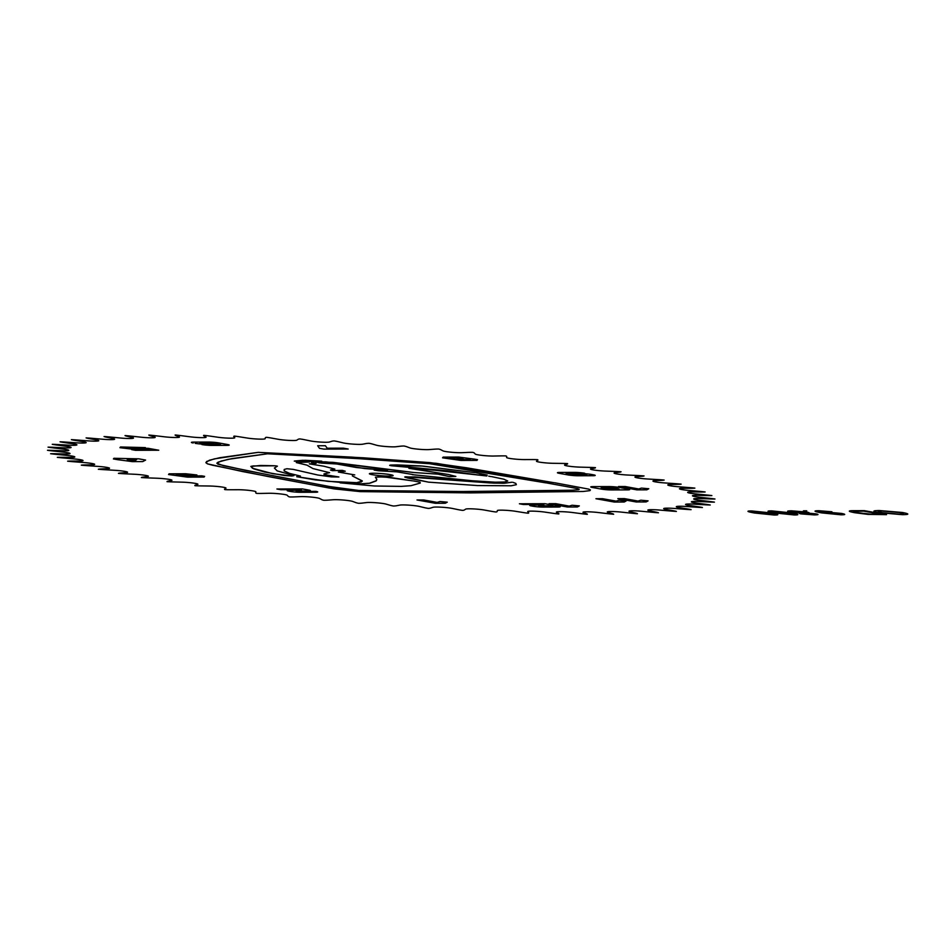 <?xml version="1.0" encoding="UTF-8"?>
<svg xmlns="http://www.w3.org/2000/svg" width="950" height="950" viewBox="0 0 950 950"><rect width="100%" height="100%" fill="white"/><g stroke="black" fill="none" stroke-linecap="round" stroke-linejoin="round"><path stroke-width="1.43" d="M488.739 476.176L490.841 476.556L488.739 476.176M311.327 462.175L312.027 462.306L311.327 462.175M554.669 482.754L588.727 489.119L590.389 489.927L589.962 490.628L583.253 491.471L470.464 492.884L360.074 491.613L333.913 488.858L267.603 476.425L212.527 465.215L207.48 463.861L205.936 462.448L209.499 460.192L219.723 457.722L258.163 452.354L351.488 457.104L436.252 463.315L553.909 482.695L466.521 467.792L430.113 462.626L363.209 457.793L258.163 452.354L214.32 458.874L206.637 461.486L205.984 462.804L207.48 463.861L242.523 471.544L329.555 488.098L360.074 491.613L470.464 492.884L583.253 491.471L589.962 490.628L590.389 489.927L588.727 489.119L554.669 482.754M546.511 482.909L577.766 488.633L579.227 489.25L578.681 489.654L572.114 490.224L462.306 491.53L358.708 490.473L332.512 487.089L272.876 475.724L223.369 465.714L216.849 463.196L220.982 461.106L232.275 458.541L267.532 453.791L353.887 458.304L431.668 463.885L545.763 482.849L428.26 463.493L368.137 459.159L267.532 453.791L228.047 459.349L218.144 462.151L216.849 463.196L218.037 464.241L246.002 470.464L329.591 486.566L358.708 490.473L462.306 491.53L572.114 490.224L578.681 489.654L579.227 489.25L577.766 488.633L546.511 482.909M475.784 472.72L487.184 475.071L478.277 474.988L449.35 470.998L389.678 465.298L422.714 466.082L474.846 472.625L421.147 465.951L396.946 464.906L390.557 465.061L389.69 465.358L391.281 465.738L447.818 470.832L478.277 474.988L487.184 475.071L475.784 472.72M491.601 476.615L503.88 479.204L507.728 480.973L504.664 481.983L495.318 482.196L472.281 480.759L412.383 474.668L472.281 480.759L495.318 482.196L504.664 481.983L507.728 480.973L503.88 479.204L491.601 476.615M486.875 475.986L433.449 470.096L408.916 468.338L448.483 474.525L455.846 476.437L449.647 476.591L437.986 474.145L413.867 472.53L332.832 462.329L315.507 461.89L321.527 463.125L337.108 463.992L364.776 468.564L384.501 470.072L387.505 470.535L385.189 470.678L374.193 470.096L378.338 470.761L397.136 471.865L413.072 474.572L397.136 471.865L378.492 470.784L374.621 470.06L386.211 470.321L356.357 467.519L335.861 463.826L319.449 462.887L315.673 461.831L325.755 461.854L413.867 472.53L437.986 474.145L449.077 476.544L455.846 476.437L448.483 474.525L409.141 468.338L435.504 470.298L486.875 475.986M512.846 482.303L515.838 483.419L516.349 484.69L511.195 485.782L477.434 485.557L428.604 482.161L404.736 476.983L415.304 476.936L493.572 483.111L504.391 483.229L511.884 482.244L503.346 483.277L489.844 482.921L405.579 476.769L404.985 477.185L407.776 478.04L428.604 482.161L477.434 485.557L511.195 485.782L516.349 484.69L515.838 483.419L512.846 482.303M321.753 461.166L294.286 461.118L305.199 460.287L320.993 461.106L302.634 460.311L294.524 461.035L296.911 461.486L321.753 461.166M312.776 462.365L316.16 463.315L309.308 463.873L323.831 466.201L334.851 469.098L330.457 470.001L332.381 470.654L342.261 470.357L345.266 471.224L338.343 472.031L354.754 474.917L338.343 472.031L345.266 471.224L342.261 470.357L332.381 470.654L330.457 470.001L334.851 469.098L323.831 466.201L309.308 463.873L316.16 463.315L312.776 462.365M309.463 461.985L296.341 462.579L307.004 465.156L312.954 468.576L329.603 472.673L323.997 473.919L324.093 474.561L338.889 476.983L331.407 476.888L317.775 475.012L293.265 469.383L286.9 468.73L284.204 469.466L284.133 470.879L289.619 473.421L300.426 476.069L296.733 476.71L315.305 479.892L338.568 482.22L356.689 482.671L362.318 481.128L352.343 475.926L352.711 474.952L352.343 475.926L362.259 480.878L361.38 481.911L356.689 482.671L328.047 481.341L296.733 476.71L300.426 476.069L289.619 473.421L284.133 470.879L284.204 469.466L286.9 468.73L293.265 469.383L317.775 475.012L331.407 476.888L338.889 476.983L324.093 474.561L323.997 473.919L329.603 472.673L312.954 468.576L307.004 465.156L296.341 462.579L309.463 461.985M413.488 480.949L420.007 482.149L420.244 483.063L410.982 485.699L401.304 486.376L374.454 485.996L340.1 482.838L361.238 483.799L369.372 483.277L376.39 480.652L376.817 479.358L375.476 477.137L383.372 476.829L412.728 480.878L389.749 477.399L378.599 476.817L375.392 477.233L376.817 479.358L376.022 480.973L369.954 483.194L361.238 483.799L340.1 482.838L374.454 485.996L401.304 486.376L410.982 485.699L420.244 483.063L420.007 482.149L413.488 480.949M275.904 465.856L277.388 466.165L274.384 468.029L277.163 470.891L293.989 475.57L291.935 476.009L284.525 475.534L264.587 472.019L253.745 468.861L250.848 466.462L260.585 465.464L275.144 465.785L253.175 465.939L250.859 466.402L252.522 468.279L272.781 473.682L291.935 476.009L293.978 475.594L277.163 470.891L274.384 468.029L277.388 466.165L275.904 465.856M902.5 512.501C909.613 513.879 909.566 514.603 902.346 514.674L878.774 512.632C872.088 511.302 872.326 510.613 879.474 510.542L902.5 512.501M899.151 512.513L882.063 511.005C876.767 511.041 876.779 511.587 882.111 512.62L899.757 514.211C905.231 514.223 905.041 513.665 899.151 512.513M864.298 510.649L886.54 514.663L867.92 514.378L854.762 512.727C847.341 511.266 847.531 510.589 855.332 510.673L864.298 510.649M863.562 511.124L853.528 511.433L858.23 512.739L870.639 514.152L880.638 514.211L863.562 511.124M831.891 511.765L821.465 511.195C817.807 511.219 818.389 511.682 823.222 512.572L826.963 512.133L841.427 513.416C845.88 514.294 845.785 514.758 841.142 514.817L821.619 512.893C813.865 511.456 812.986 510.732 818.995 510.732L831.891 511.765M828.174 513.463L838.102 514.354C841.071 514.306 841.035 513.986 837.995 513.404L828.495 512.596C825.431 512.62 825.324 512.905 828.174 513.463M806.74 510.827L803.415 510.839L806.74 510.827M807.69 513.095L815.848 513.855C819.149 514.496 818.615 514.841 814.245 514.9L801.028 513.903C799.033 513.534 798.914 513.273 800.696 513.119L790.234 512.086C786.374 511.326 786.802 510.898 791.54 510.827L806.526 512.038C809.507 512.584 809.899 512.941 807.69 513.095M812.511 513.867L805.363 513.332C802.881 513.356 802.524 513.546 804.294 513.879L811.514 514.437C814.031 514.389 814.364 514.199 812.511 513.867M803.237 512.05L794.093 511.29C791.16 511.326 790.994 511.587 793.571 512.074L802.988 512.857C805.802 512.81 805.885 512.549 803.237 512.05M791.148 512.881C798.879 514.271 799.924 514.971 794.283 514.959L774.523 512.929C766.911 511.563 765.973 510.874 771.732 510.886L791.148 512.881M787.93 512.905L774.309 511.349C770.486 511.231 771.697 511.765 777.955 512.941L791.73 514.496L793.594 514.211L787.93 512.905M771.091 512.941C778.822 514.342 779.867 515.031 774.238 515.031L754.466 513C746.854 511.622 745.928 510.946 751.688 510.946L771.091 512.941M767.885 512.976L754.264 511.421C750.429 511.302 751.652 511.824 757.91 513L771.685 514.567L773.549 514.271L767.885 512.976M607.964 513.677L598.203 512.525A10.747 0.974 -175.6 0 0 586.661 511.801A10.747 0.974 -175.6 0 0 583.454 512.572L586.589 513.748A17.1 1.544 -175.6 0 1 587.314 514.342A17.1 1.544 -175.6 0 1 581.804 513.724L572.565 512.525A10.747 0.974 -175.6 0 0 560.928 511.67A10.747 0.974 -175.6 0 0 556.558 512.323L558.6 513.439A17.1 1.544 -175.6 0 1 558.707 513.986A17.1 1.544 -175.6 0 1 553.458 513.344L544.849 512.097A10.747 0.974 -175.6 0 0 533.211 511.147A10.747 0.974 -175.6 0 0 527.749 511.67L528.675 512.715A17.1 1.544 -175.6 0 1 528.164 513.214A17.1 1.544 -175.6 0 1 523.224 512.537L515.327 511.266A10.747 0.974 -175.6 0 0 503.844 510.209A10.747 0.974 -175.6 0 0 497.325 510.601L497.135 511.563A17.1 1.544 -175.6 0 1 496.007 512.003A17.1 1.544 -175.6 0 1 491.423 511.314L484.334 510.043A10.747 0.974 -175.6 0 0 473.124 508.891A10.747 0.974 -175.6 0 0 465.642 509.141L464.312 510.008A17.1 1.544 -175.6 0 1 462.603 510.387A17.1 1.544 -175.6 0 1 458.423 509.699L452.224 508.416A10.747 0.974 -175.6 0 0 441.406 507.205A10.747 0.974 -175.6 0 0 433.022 507.3L430.599 508.072A17.1 1.544 -175.6 0 1 428.296 508.392A17.1 1.544 -175.6 0 1 424.579 507.692L419.33 506.433A10.747 0.974 -175.6 0 0 409.022 505.151A10.747 0.974 -175.6 0 0 399.843 505.103L396.328 505.768A17.1 1.544 -175.6 0 1 393.478 506.017A17.1 1.544 -175.6 0 1 390.26 505.317L386.021 504.094A10.747 0.974 -175.6 0 0 376.331 502.764A10.747 0.974 -175.6 0 0 366.451 502.574L361.902 503.12A17.1 1.544 -175.6 0 1 358.53 503.298A17.1 1.544 -175.6 0 1 355.834 502.609L352.652 501.434A10.747 0.974 -175.6 0 0 343.698 500.068A10.747 0.974 -175.6 0 0 333.224 499.736L327.679 500.151A17.1 1.544 -175.6 0 1 323.819 500.27A17.1 1.544 -175.6 0 1 321.694 499.605L319.604 498.477A10.747 0.974 -175.6 0 0 311.481 497.099A10.747 0.974 -175.6 0 0 300.533 496.624L294.049 496.921A17.1 1.544 -175.6 0 1 289.75 496.957A17.1 1.544 -175.6 0 1 288.206 496.316L287.221 495.271A10.747 0.974 -175.6 0 0 280.024 493.881A10.747 0.974 -175.6 0 0 268.707 493.276L261.381 493.43A17.1 1.544 -175.6 0 1 256.678 493.394A17.1 1.544 -175.6 0 1 255.74 492.801L255.882 491.827A10.747 0.974 -175.6 0 0 249.672 490.449A10.747 0.974 -175.6 0 0 238.129 489.725L230.007 489.749A17.1 1.544 -175.6 0 1 224.972 489.642A17.1 1.544 -175.6 0 1 224.639 489.072L225.91 488.205A10.747 0.974 -175.6 0 0 220.768 486.851A10.747 0.974 -175.6 0 0 209.119 486.008L200.308 485.889A17.1 1.544 -175.6 0 1 194.976 485.711A17.1 1.544 -175.6 0 1 195.261 485.201L197.636 484.429A10.747 0.974 -175.6 0 0 193.622 483.122A10.747 0.974 -175.6 0 0 181.984 482.161L172.579 481.911A17.1 1.544 -175.6 0 1 167.022 481.662A17.1 1.544 -175.6 0 1 167.924 481.199L171.38 480.534A10.747 0.974 -175.6 0 0 168.518 479.287A10.747 0.974 -175.6 0 0 157.047 478.23L147.143 477.862A17.1 1.544 -175.6 0 1 141.407 477.541A17.1 1.544 -175.6 0 1 142.916 477.137L147.416 476.591A10.747 0.974 -175.6 0 0 145.766 475.416A10.747 0.974 -175.6 0 0 134.556 474.264L124.272 473.765A17.1 1.544 -175.6 0 1 118.429 473.385A17.1 1.544 -175.6 0 1 120.519 473.041L126.018 472.625A10.747 0.974 -175.6 0 0 125.578 471.521A10.747 0.974 -175.6 0 0 114.772 470.309L104.215 469.68A17.1 1.544 -175.6 0 1 98.337 469.241A17.1 1.544 -175.6 0 1 100.985 468.968L107.421 468.671A10.747 0.974 -175.6 0 0 108.193 467.673A10.747 0.974 -175.6 0 0 97.909 466.391L87.198 465.654A17.1 1.544 -175.6 0 1 81.332 465.168A17.1 1.544 -175.6 0 1 84.514 464.954L91.817 464.787A10.747 0.974 -175.6 0 0 93.812 463.897A10.747 0.974 -175.6 0 0 84.146 462.567L73.388 461.724A17.1 1.544 -175.6 0 1 67.616 461.189A17.1 1.544 -175.6 0 1 71.309 461.047L79.384 461.023A10.747 0.974 -175.6 0 0 82.567 460.239A10.747 0.974 -175.6 0 0 73.637 458.874L62.961 457.936A17.1 1.544 -175.6 0 1 57.333 457.354A17.1 1.544 -175.6 0 1 61.489 457.294L70.264 457.401A10.747 0.974 -175.6 0 0 74.599 456.736A10.747 0.974 -175.6 0 0 66.5 455.359L56.026 454.338A17.1 1.544 -175.6 0 1 50.611 453.72A17.1 1.544 -175.6 0 1 55.171 453.72L64.552 453.957A10.747 0.974 -175.6 0 0 69.991 453.435A10.747 0.974 -175.6 0 0 62.807 452.046L52.642 450.953A17.1 1.544 -175.6 0 1 47.5 450.3A17.1 1.544 -175.6 0 1 52.428 450.383L62.296 450.751A10.747 0.974 -175.6 0 0 68.792 450.359A10.747 0.974 -175.6 0 0 62.605 448.994L52.868 447.83A17.1 1.544 -175.6 0 1 48.046 447.153A17.1 1.544 -175.6 0 1 53.283 447.308L63.555 447.806A10.747 0.974 -175.6 0 0 71.013 447.557A10.747 0.974 -175.6 0 0 65.894 446.215L56.691 445.004A17.1 1.544 -175.6 0 1 52.25 444.315A17.1 1.544 -175.6 0 1 57.736 444.541L68.281 445.158A10.747 0.974 -175.6 0 0 76.641 445.051A10.747 0.974 -175.6 0 0 72.651 443.745L64.066 442.498A17.1 1.544 -175.6 0 1 60.052 441.809A17.1 1.544 -175.6 0 1 65.728 442.094L76.439 442.819A10.747 0.974 -175.6 0 0 85.595 442.866A10.747 0.974 -175.6 0 0 82.769 441.619L74.919 440.349A17.1 1.544 -175.6 0 1 71.381 439.648A17.1 1.544 -175.6 0 1 77.188 440.016L87.934 440.848A10.747 0.974 -175.6 0 0 97.802 441.026A10.747 0.974 -175.6 0 0 96.176 439.85L89.122 438.579A17.1 1.544 -175.6 0 1 86.094 437.891A17.1 1.544 -175.6 0 1 91.972 438.306L102.647 439.233A10.747 0.974 -175.6 0 0 113.097 439.565A10.747 0.974 -175.6 0 0 112.694 438.473L106.531 437.202A17.1 1.544 -175.6 0 1 104.049 436.525A17.1 1.544 -175.6 0 1 109.915 437L120.401 438.009A10.747 0.974 -175.6 0 0 131.349 438.484A10.747 0.974 -175.6 0 0 132.157 437.487L126.944 436.228A17.1 1.544 -175.6 0 1 125.032 435.575A17.1 1.544 -175.6 0 1 130.851 436.098L141.028 437.19A10.747 0.974 -175.6 0 0 152.333 437.796A10.747 0.974 -175.6 0 0 154.339 436.905L150.148 435.682A17.1 1.544 -175.6 0 1 148.829 435.053A17.1 1.544 -175.6 0 1 154.518 435.622L164.279 436.786A10.747 0.974 -175.6 0 0 175.821 437.511A10.747 0.974 -175.6 0 0 179.027 436.739L175.893 435.563A17.1 1.544 -175.6 0 1 175.168 434.969A17.1 1.544 -175.6 0 1 180.666 435.587L189.905 436.786A10.747 0.974 -175.6 0 0 201.554 437.641A10.747 0.974 -175.6 0 0 205.912 436.988L203.87 435.86A17.1 1.544 -175.6 0 1 203.763 435.326A17.1 1.544 -175.6 0 1 209.024 435.967L217.633 437.202A10.747 0.974 -175.6 0 0 229.259 438.164A10.747 0.974 -175.6 0 0 234.733 437.641L233.807 436.596A17.1 1.544 -175.6 0 1 234.317 436.098A17.1 1.544 -175.6 0 1 239.257 436.774L247.154 438.033A10.747 0.974 -175.6 0 0 258.637 439.09A10.747 0.974 -175.6 0 0 265.145 438.71L265.347 437.748A17.1 1.544 -175.6 0 1 266.463 437.309A17.1 1.544 -175.6 0 1 271.047 437.986L278.136 439.268A10.747 0.974 -175.6 0 0 289.358 440.42A10.747 0.974 -175.6 0 0 296.839 440.171L298.158 439.304A17.1 1.544 -175.6 0 1 299.879 438.924A17.1 1.544 -175.6 0 1 304.048 439.613L310.258 440.883A10.747 0.974 -175.6 0 0 321.076 442.106A10.747 0.974 -175.6 0 0 329.46 442.011L331.883 441.239A17.1 1.544 -175.6 0 1 334.186 440.919A17.1 1.544 -175.6 0 1 337.903 441.619L343.152 442.878A10.747 0.974 -175.6 0 0 353.459 444.161A10.747 0.974 -175.6 0 0 362.639 444.208L366.142 443.543A17.1 1.544 -175.6 0 1 369.004 443.294A17.1 1.544 -175.6 0 1 372.222 443.994L376.461 445.218A10.747 0.974 -175.6 0 0 386.139 446.548A10.747 0.974 -175.6 0 0 396.031 446.738L400.579 446.191A17.1 1.544 -175.6 0 1 403.952 446.013A17.1 1.544 -175.6 0 1 406.636 446.69L409.83 447.878A10.747 0.974 -175.6 0 0 418.772 449.243A10.747 0.974 -175.6 0 0 429.246 449.576L434.791 449.16A17.1 1.544 -175.6 0 1 438.651 449.041A17.1 1.544 -175.6 0 1 440.776 449.706L442.878 450.822A10.747 0.974 -175.6 0 0 451.001 452.212A10.747 0.974 -175.6 0 0 461.949 452.687L468.421 452.39A17.1 1.544 -175.6 0 1 472.732 452.354A17.1 1.544 -175.6 0 1 474.276 452.996L475.249 454.041A10.747 0.974 -175.6 0 0 482.457 455.43A10.747 0.974 -175.6 0 0 493.762 456.036L501.101 455.881A17.1 1.544 -175.6 0 1 505.804 455.917A17.1 1.544 -175.6 0 1 506.742 456.511L506.599 457.484A10.747 0.974 -175.6 0 0 512.81 458.85A10.747 0.974 -175.6 0 0 524.341 459.586L532.463 459.562A17.1 1.544 -175.6 0 1 537.51 459.669A17.1 1.544 -175.6 0 1 537.831 460.228L536.572 461.106A10.747 0.974 -175.6 0 0 541.714 462.46A10.747 0.974 -175.6 0 0 553.363 463.303L562.174 463.422A17.1 1.544 -175.6 0 1 567.506 463.6A17.1 1.544 -175.6 0 1 567.209 464.111L564.846 464.883A10.747 0.974 -175.6 0 0 568.86 466.189A10.747 0.974 -175.6 0 0 580.486 467.151L589.891 467.4A17.1 1.544 -175.6 0 1 595.46 467.649A17.1 1.544 -175.6 0 1 594.558 468.101L591.102 468.766A10.747 0.974 -175.6 0 0 593.952 470.024A10.747 0.974 -175.6 0 0 605.435 471.081L615.327 471.449A17.1 1.544 -175.6 0 1 621.062 471.77A17.1 1.544 -175.6 0 1 619.554 472.174L615.054 472.72A10.747 0.974 -175.6 0 0 616.716 473.896A10.747 0.974 -175.6 0 0 627.926 475.048L638.21 475.546A17.1 1.544 -175.6 0 1 644.041 475.926A17.1 1.544 -175.6 0 1 641.951 476.271L636.453 476.686A10.747 0.974 -175.6 0 0 636.904 477.779A10.747 0.974 -175.6 0 0 647.71 479.002L658.267 479.619A17.1 1.544 -175.6 0 1 664.145 480.059A17.1 1.544 -175.6 0 1 661.485 480.344L655.061 480.641A10.747 0.974 -175.6 0 0 654.277 481.638A10.747 0.974 -175.6 0 0 664.572 482.921L675.284 483.657A17.1 1.544 -175.6 0 1 681.15 484.144A17.1 1.544 -175.6 0 1 677.956 484.358L670.664 484.512A10.747 0.974 -175.6 0 0 668.669 485.414A10.747 0.974 -175.6 0 0 678.336 486.744L689.082 487.576A17.1 1.544 -175.6 0 1 694.866 488.122A17.1 1.544 -175.6 0 1 691.172 488.264L683.086 488.288A10.747 0.974 -175.6 0 0 679.915 489.072A10.747 0.974 -175.6 0 0 688.845 490.438L699.509 491.364A17.1 1.544 -175.6 0 1 705.137 491.957A17.1 1.544 -175.6 0 1 700.993 492.017L692.217 491.91A10.747 0.974 -175.6 0 0 687.883 492.575A10.747 0.974 -175.6 0 0 695.982 493.952L706.456 494.974A17.1 1.544 -175.6 0 1 711.871 495.591A17.1 1.544 -175.6 0 1 707.311 495.591L697.929 495.354A10.747 0.974 -175.6 0 0 692.491 495.876A10.747 0.974 -175.6 0 0 699.663 497.254L709.828 498.358A17.1 1.544 -175.6 0 1 714.982 499.011A17.1 1.544 -175.6 0 1 710.054 498.928L700.174 498.56A10.747 0.974 -175.6 0 0 693.69 498.94A10.747 0.974 -175.6 0 0 699.865 500.317L709.602 501.481A17.1 1.544 -175.6 0 1 714.424 502.146A17.1 1.544 -175.6 0 1 709.199 501.992L698.927 501.505A10.747 0.974 -175.6 0 0 691.457 501.754A10.747 0.974 -175.6 0 0 696.576 503.096L705.791 504.308A17.1 1.544 -175.6 0 1 710.232 504.996A17.1 1.544 -175.6 0 1 704.746 504.771L694.201 504.153A10.747 0.974 -175.6 0 0 685.841 504.26A10.747 0.974 -175.6 0 0 689.831 505.566L698.416 506.801A17.1 1.544 -175.6 0 1 702.43 507.502A17.1 1.544 -175.6 0 1 696.742 507.217L686.043 506.481A10.747 0.974 -175.6 0 0 676.875 506.445A10.747 0.974 -175.6 0 0 679.701 507.692L687.562 508.963A17.1 1.544 -175.6 0 1 691.101 509.651A17.1 1.544 -175.6 0 1 685.294 509.295L674.547 508.464A10.747 0.974 -175.6 0 0 664.679 508.274A10.747 0.974 -175.6 0 0 666.306 509.449L673.348 510.732A17.1 1.544 -175.6 0 1 676.388 511.421A17.1 1.544 -175.6 0 1 670.51 511.005L659.834 510.079A10.747 0.974 -175.6 0 0 649.373 509.746A10.747 0.974 -175.6 0 0 649.788 510.839L655.951 512.109A17.1 1.544 -175.6 0 1 658.433 512.786A17.1 1.544 -175.6 0 1 652.555 512.311L642.069 511.302A10.747 0.974 -175.6 0 0 631.133 510.827A10.747 0.974 -175.6 0 0 630.325 511.824L635.526 513.083A17.1 1.544 -175.6 0 1 637.45 513.736A17.1 1.544 -175.6 0 1 631.631 513.214L621.454 512.121A10.747 0.974 -175.6 0 0 610.149 511.516A10.747 0.974 -175.6 0 0 608.131 512.406L612.322 513.629A17.1 1.544 -175.6 0 1 613.653 514.259A17.1 1.544 -175.6 0 1 607.964 513.677M549.076 503.69L567.411 507.003L577.374 506.968L579.334 505.899L572.066 505.246L569.228 506.113L555.714 503.666L549.076 503.69M519.413 503.785L523.284 504.486L542.64 504.414L543.982 504.949L532 505.091A7.362 0.665 -175.6 0 0 531.561 505.982L532.926 506.231A7.362 0.665 -175.6 0 0 543.293 507.086L557.674 507.039A7.362 0.665 -175.6 0 0 558.386 506.148L541.643 506.374L538.638 505.851L550.632 505.709A7.362 0.665 -175.6 0 0 551.059 504.818L544.872 503.702L519.413 503.785M417.003 499.973L435.349 503.286L445.312 503.251L447.26 502.182L439.992 501.529L437.154 502.396L423.641 499.949L417.003 499.973M276.913 489.001L280.772 489.701L300.141 489.63L301.471 490.164L289.489 490.307A7.362 0.665 -175.6 0 0 289.049 491.197L290.427 491.447A7.362 0.665 -175.6 0 0 300.782 492.302L315.174 492.254A7.362 0.665 -175.6 0 0 315.875 491.364L299.131 491.589L296.139 491.067L308.121 490.924A7.362 0.665 -175.6 0 0 308.56 490.034L302.361 488.918L276.913 489.001M113.893 458.292L117.266 458.909L113.394 458.921L117.254 459.622L132.228 461.617L142.738 461.581L145.599 460.061L138.843 458.838L113.893 458.292M136.622 459.551L134.864 460.809L127.217 459.586L136.622 459.551M474.632 459.147L477.529 459.669L476.959 460.382L460.94 460.429L442.569 457.829L443.128 457.116L458.624 457.069L474.632 459.147M470.333 459.693L456.855 459.301L470.333 459.693M459.717 457.781L449.611 457.983L463.101 458.387L459.717 457.781M190.808 474.988L196.899 474.964L185.713 473.765L169.112 473.812L168.542 474.525L187.447 477.126L204.048 477.078L204.618 476.366L201.721 475.843L183.801 476.164L191.283 475.784L176.225 474.596L190.808 474.988M145.386 447.604L128.499 448.02L148.141 448.317L158.757 450.229L135.518 450.312L131.658 449.611L149.364 449.552L146.466 449.029L133.048 449.243L119.938 447.688L120.496 446.975L145.386 447.604M193.23 442.997A7.362 0.665 -175.6 0 1 193.942 442.106L208.323 442.059A7.362 0.665 -175.6 0 1 218.678 442.914L227.371 444.481A7.362 0.665 -175.6 0 1 226.67 445.372L212.277 445.419A7.362 0.665 -175.6 0 1 201.922 444.564L220.59 444.683L217.419 443.804L205.521 444.196A7.362 0.665 -175.6 0 1 195.166 443.341M209.974 442.759L199.797 443.068L213.833 443.46L209.974 442.759M319.497 448.329L323.843 449.113L348.187 449.029L343.354 448.162L327.18 448.21L325.411 445.728L317.668 445.752L319.497 448.329M567.946 474.905L559.253 473.326A7.362 0.665 -175.6 0 1 559.966 472.435L574.346 472.387A7.362 0.665 -175.6 0 1 584.713 473.242L566.034 473.136L569.204 474.014L581.103 473.611A7.362 0.665 -175.6 0 1 591.47 474.466L593.394 474.822A7.362 0.665 -175.6 0 1 592.693 475.713L578.301 475.76A7.362 0.665 -175.6 0 1 567.946 474.905M576.662 475.048L586.827 474.751L572.791 474.347L576.662 475.048M618.521 486.543L636.868 489.856L646.819 489.82L648.779 488.751L641.511 488.098L638.673 488.965L625.159 486.519L618.521 486.543M619.139 487.421L627.831 489.001A7.362 0.665 -175.6 0 1 627.131 489.891L611.634 489.939A7.362 0.665 -175.6 0 1 601.279 489.084L592.586 487.504A7.362 0.665 -175.6 0 1 593.287 486.614L608.784 486.566A7.362 0.665 -175.6 0 1 619.139 487.421M614.436 487.789L618.984 489.024L610.126 489.048L601.16 487.837L614.436 487.789M617.844 498.643L636.179 501.968L646.143 501.933L648.09 500.864L640.834 500.211L637.996 501.066L624.482 498.619L617.844 498.643M595.935 498.714L614.27 502.039L624.233 502.004L626.181 500.935L618.925 500.282L616.087 501.137L602.573 498.691L595.935 498.714M372.269 474.679A11.934 1.081 -175.6 0 0 392.504 475.867A11.934 1.081 -175.6 0 0 378.943 473.421A11.934 1.081 -175.6 0 0 372.269 474.679"/></g></svg>
